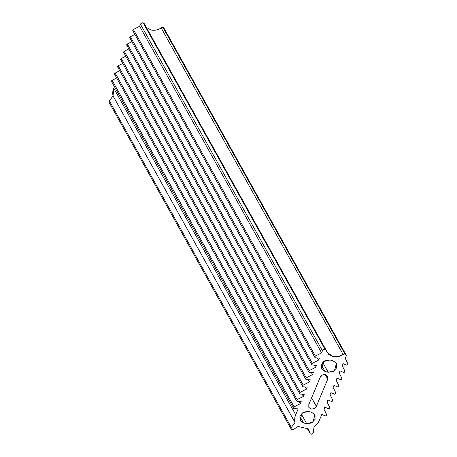 <?xml version="1.0" encoding="UTF-8"?>
<svg xmlns="http://www.w3.org/2000/svg" width="457" height="457" viewBox="0 0 457 457"><rect width="100%" height="100%" fill="white"/><g stroke="black" fill="none" stroke-linecap="round" stroke-linejoin="round"><path stroke-width="0.69" d="M327.749 379.127L325.195 374.551L327.749 379.127L316.364 406.347C315.861 408.112 314.09 409.026 311.063 409.084L308.892 407.513L308.795 404.565L320.18 377.345C321.34 375.214 323.105 374.3 325.481 374.603L327.652 376.18L327.749 379.127L316.364 406.347L311.617 397.83L316.364 406.347L314.182 408.655L311.063 409.084L308.829 407.393L308.795 404.565L320.18 377.345L322.362 375.037L325.481 374.603L327.715 376.3L327.749 379.127M164.126 28.374L163.012 27.529L344.966 354.112A2.108 1.788 -29.1 0 1 346.052 354.9L164.092 28.317A2.108 1.788 150.9 0 0 163.012 27.529L156.22 30.059L151.056 30.031L146.303 27.351L151.056 30.031C154.969 30.67 158.339 29.968 161.172 27.911L343.127 354.495A2.108 1.788 -29.1 0 1 344.966 354.112L163.012 27.529A2.108 1.788 150.9 0 0 161.172 27.911L343.127 354.495C340.294 356.546 336.923 357.254 333.01 356.609L327.046 352.273L144.366 23.953A2.108 1.788 150.9 0 0 144.229 23.633A2.108 1.788 150.9 0 0 143.15 22.85A2.108 1.788 150.9 0 0 140.499 24.221L322.453 350.799A2.108 1.788 -29.1 0 1 325.104 349.428L143.15 22.85L325.104 349.428A2.108 1.788 -29.1 0 1 326.189 350.211A2.108 1.788 -29.1 0 1 326.321 350.536A2.108 1.788 150.9 0 0 325.104 349.428L323.545 349.645L322.453 350.799L140.499 24.221L139.642 26.26L133.404 29.488A1.057 0.891 150.9 0 0 132.878 30.785L314.839 357.38A1.057 0.891 -29.1 0 1 315.364 356.066L133.404 29.488L315.364 356.066L321.602 352.844L139.642 26.26L321.602 352.844L322.453 350.799L321.602 352.844L315.364 356.066L314.742 357.008L315.381 357.774A1.057 0.891 -29.1 0 1 314.833 357.368M346.052 354.9A2.108 1.788 -29.1 0 1 346.098 356.369L345.241 358.414L347.908 363.732A1.057 0.891 -29.1 0 1 346.44 365.074L343.064 363.629L342.207 365.674L344.869 370.993A1.057 0.891 -29.1 0 1 343.401 372.335L340.025 370.89L339.168 372.929L341.836 378.253A1.057 0.891 -29.1 0 1 340.368 379.59L336.986 378.145L336.135 380.19L338.797 385.508A1.057 0.891 -29.1 0 1 337.329 386.851L333.953 385.405L333.096 387.45L335.764 392.769A1.057 0.891 -29.1 0 1 334.29 394.111L330.914 392.666L330.063 394.711L332.725 400.029A1.057 0.891 -29.1 0 1 331.256 401.372L327.88 399.926L327.023 401.966L329.691 407.29A1.057 0.891 -29.1 0 1 328.217 408.627L324.841 407.181L323.99 409.226L326.652 414.545A1.057 0.891 -29.1 0 1 325.184 415.887L321.808 414.442L319.34 420.343A14.767 12.51 -29.1 0 1 314.016 426.975L313.285 432.608A1.759 1.491 -29.1 0 1 309.972 433.287L307.39 428.655L309.972 433.287L308.481 428.912L298.078 426.461L293.525 429.409A1.759 1.491 -29.1 0 1 291.326 427.432L109.366 100.848A1.759 1.491 150.9 0 0 109.257 102.568M326.321 350.536L328.754 354.415L333.01 356.609L338.174 356.637L343.127 354.495A2.108 1.788 150.9 0 1 344.966 354.112L346.08 354.958L346.098 356.369L345.241 358.414L347.908 363.732L347.697 364.772L346.595 365.126A1.057 0.891 150.9 0 1 346.44 365.074L343.064 363.629L342.207 365.674L344.869 370.993L344.664 372.032L343.555 372.386A1.057 0.891 150.9 0 1 343.401 372.335L340.025 370.89L339.168 372.929L341.836 378.253L341.625 379.287L340.516 379.641A1.057 0.891 150.9 0 1 340.368 379.59L336.986 378.145L336.135 380.19L338.797 385.508L338.591 386.548L337.483 386.902A1.057 0.891 150.9 0 1 337.329 386.851L333.953 385.405L333.096 387.45L335.764 392.769L335.552 393.808L334.444 394.163A1.057 0.891 150.9 0 1 334.29 394.111L330.914 392.666L330.063 394.711L332.725 400.029L332.519 401.063L331.411 401.417A1.057 0.891 150.9 0 1 331.256 401.372L327.88 399.926L327.023 401.966L329.691 407.29L329.48 408.324L328.372 408.678A1.057 0.891 150.9 0 1 328.217 408.627L324.841 407.181L323.99 409.226L326.652 414.545L326.447 415.584L325.338 415.939A1.057 0.891 150.9 0 1 325.184 415.887L321.808 414.442L319.34 420.343A14.767 12.51 150.9 0 1 314.016 426.975L313.285 432.608L312.462 433.853L310.966 434.15A1.759 1.491 150.9 0 1 309.972 433.287L308.481 428.912L298.078 426.461L293.525 429.409A1.759 1.491 150.9 0 1 292.052 429.694L291.046 428.809L291.326 427.432L295.011 422.497A14.767 12.51 150.9 0 1 295.696 414.767L298.164 408.872L295.696 414.767L113.742 88.19L114.404 86.596L113.742 88.19L113.056 95.913L109.366 100.848L291.326 427.432L295.011 422.497L113.056 95.913L295.011 422.497A14.767 12.51 -29.1 0 1 295.696 414.767L113.742 88.19A14.767 12.51 150.9 0 0 113.056 95.913L109.366 100.848L109.092 102.225M112.171 82.003L111.531 81.237L112.148 80.301L116.678 77.958L112.148 80.301L294.108 406.879L293.485 407.821L294.125 408.587A1.057 0.891 150.9 0 0 294.291 408.609L298.164 408.872L294.291 408.609A1.057 0.891 -29.1 0 1 294.108 406.879L112.148 80.301A1.057 0.891 150.9 0 0 111.622 81.597L293.583 408.192M115.21 74.748L114.57 73.983L115.187 73.04L119.711 70.704L115.187 73.04L297.141 399.618L296.524 400.561L297.164 401.326A1.057 0.891 150.9 0 0 297.33 401.349L301.197 401.612L300.346 403.657L294.108 406.879L300.346 403.657L299.129 401.474L300.346 403.657L301.197 401.612L297.33 401.349A1.057 0.891 -29.1 0 1 297.141 399.618L115.187 73.04A1.057 0.891 150.9 0 0 114.661 74.342M118.243 67.487L117.603 66.722L118.226 65.779L122.75 63.443L118.226 65.779L300.18 392.363L299.564 393.3L300.198 394.065A1.057 0.891 150.9 0 0 300.363 394.094L304.236 394.357L303.379 396.396L297.141 399.618L303.379 396.396L302.163 394.214L303.379 396.396L304.236 394.357L300.363 394.094A1.057 0.891 -29.1 0 1 300.18 392.363L118.226 65.779A1.057 0.891 150.9 0 0 117.695 67.082L299.661 393.671M121.282 60.227L120.642 59.461L121.259 58.519L125.784 56.182L121.259 58.519L303.214 385.102L302.597 386.045L303.237 386.811A1.057 0.891 150.9 0 0 303.402 386.833L307.275 387.096L306.418 389.141L300.18 392.363L306.418 389.141L305.202 386.953L306.418 389.141L307.275 387.096L303.402 386.833A1.057 0.891 -29.1 0 1 303.214 385.102L121.259 58.519A1.057 0.891 150.9 0 0 120.734 59.821M124.315 52.966L123.676 52.201L124.298 51.264L128.823 48.928L124.298 51.264L306.253 377.842L305.636 378.784L306.276 379.55A1.057 0.891 150.9 0 0 306.436 379.573L310.309 379.836L309.452 381.881L303.214 385.102L309.452 381.881L308.235 379.698L309.452 381.881L310.309 379.836L306.436 379.573A1.057 0.891 -29.1 0 1 306.253 377.842L124.298 51.264A1.057 0.891 150.9 0 0 123.767 52.561M127.354 45.711L126.715 44.946L127.332 44.003L131.862 41.667L127.332 44.003L309.292 370.581L308.669 371.524L309.309 372.289A1.057 0.891 150.9 0 0 309.475 372.318L313.348 372.575L312.491 374.62L306.253 377.842L312.491 374.62L311.274 372.438L312.491 374.62L313.348 372.575L309.475 372.318A1.057 0.891 -29.1 0 1 309.292 370.581L127.332 44.003A1.057 0.891 150.9 0 0 126.806 45.306M130.388 38.451L129.754 37.685L130.371 36.743L134.895 34.406L130.371 36.743L312.325 363.326L311.708 364.263L312.348 365.029A1.057 0.891 150.9 0 0 312.508 365.057L316.381 365.32L315.53 367.359L309.292 370.581L315.53 367.359L314.313 365.177L315.53 367.359L316.381 365.32L312.508 365.057A1.057 0.891 -29.1 0 1 312.325 363.326L130.371 36.743A1.057 0.891 150.9 0 0 129.839 38.045L311.805 364.64M312.325 363.326L318.563 360.105L317.347 357.917L318.563 360.105L319.42 358.06L315.547 357.797A1.057 0.891 -29.1 0 1 315.381 357.774A1.057 0.891 150.9 0 0 315.547 357.797L319.42 358.06L318.563 360.105L312.325 363.326M311.497 412.18L314.93 414.676L312.948 422.131L306.687 423.673L301.197 413.819L306.687 423.673L303.539 422.931L300.106 420.434L302.088 412.979L308.344 411.437L311.497 412.18L315.027 414.859L315.084 419.337L311.628 422.988L306.687 423.673L303.539 422.931L299.792 416.201L303.539 422.931L300.003 420.251L299.952 415.773L303.408 412.123L308.344 411.437L311.497 412.18M333.004 360.762L336.438 363.258L334.455 370.713L328.2 372.255L322.711 362.401L328.2 372.255L325.047 371.512L321.614 369.016L323.596 361.561L329.851 360.019L333.004 360.762L336.535 363.441L336.592 367.919L333.136 371.57L328.2 372.255L325.047 371.512L321.3 364.783L325.047 371.512L321.517 368.833L321.46 364.355L324.916 360.704L329.851 360.019L333.004 360.762M133.427 31.19L132.787 30.425L133.404 29.488L139.642 26.26L140.499 24.221L141.59 23.067L143.15 22.85A2.108 1.788 -29.1 0 1 144.366 23.953M291.149 429.037L109.189 102.459M296.622 400.932L114.667 74.354M302.694 386.416L120.739 59.833M305.733 379.156L123.773 52.578M308.766 371.895L126.812 45.317M326.189 350.216L144.235 23.638M310.063 433.493L307.361 428.649"/></g></svg>

